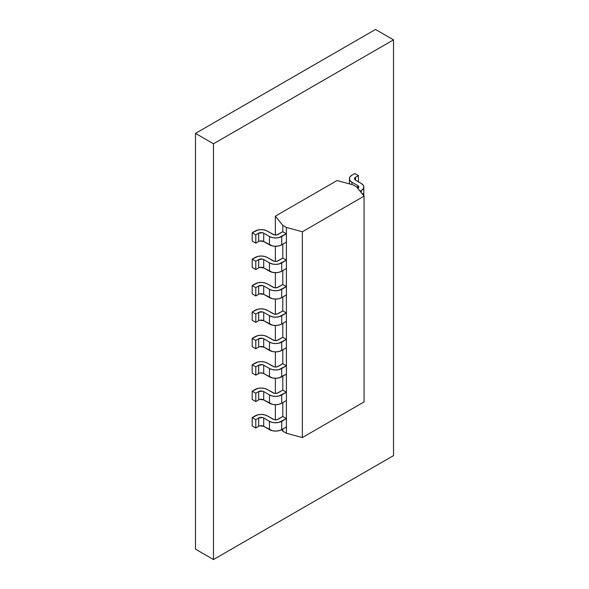 <?xml version="1.0" encoding="UTF-8"?>
<svg xmlns="http://www.w3.org/2000/svg" width="589" height="589" viewBox="0 0 589 589"><rect width="100%" height="100%" fill="white"/><g stroke="black" fill="none" stroke-linecap="round" stroke-linejoin="round"><path stroke-width="0.88" d="M337.048 180.543L353.01 184.843L356.61 186.919L364.054 196.137L364.054 401.941L302.363 437.561L302.363 231.757L286.401 227.457L282.801 225.381L282.801 231.72L278.118 234.422A3.563 2.061 180 0 1 273.075 234.422L267.318 231.094L274.231 234.864L276.963 234.864L282.801 231.72L286.401 233.796L282.801 231.72L282.801 225.381L275.357 216.163L275.357 235.018L275.357 216.163L282.801 225.381L286.401 227.457L286.401 433.261L286.401 227.457L302.363 231.757L364.054 196.137L364.054 401.941L302.363 437.561L302.363 231.757L364.054 196.137L356.61 186.919L353.01 184.843L337.048 180.543L275.357 216.163L337.048 180.543M275.357 246.276L275.357 261.42L275.357 246.276M275.357 272.678L275.357 287.822L275.357 272.678M275.357 299.079L275.357 314.224L275.357 299.079M275.357 325.481L275.357 340.626L275.357 325.481M275.357 351.883L275.357 367.028L275.357 351.883M275.357 378.285L275.357 393.423L275.357 378.285M275.357 404.687L275.357 419.824L275.357 404.687M282.801 244.192L282.801 258.122L278.118 260.824A3.563 2.061 180 0 1 273.075 260.824L267.318 257.496L274.231 261.266L276.963 261.266L282.801 258.122L286.401 260.198L282.801 258.122L282.801 244.192M282.801 270.594L282.801 284.524L278.118 287.226A3.563 2.061 180 0 1 273.075 287.226L267.318 283.898L274.231 287.668L276.963 287.668L282.801 284.524L286.401 286.6L282.801 284.524L282.801 270.594M282.801 296.996L282.801 310.926L278.118 313.628A3.563 2.061 180 0 1 273.075 313.628L267.318 310.3L274.231 314.07L276.963 314.07L282.801 310.926L286.401 313.002L282.801 310.926L282.801 296.996M282.801 323.398L282.801 337.32L278.118 340.022A3.563 2.061 180 0 1 273.075 340.022L267.318 336.702L274.231 340.471L276.963 340.471L282.801 337.32L286.401 339.404L282.801 337.32L282.801 323.398M282.801 349.8L282.801 363.722L278.118 366.424A3.563 2.061 180 0 1 273.075 366.424L267.318 363.104L274.231 366.873L276.963 366.873L282.801 363.722L286.401 365.806L282.801 363.722L282.801 349.8M282.801 376.194L282.801 390.124L278.118 392.826A3.563 2.061 180 0 1 273.075 392.826L267.318 389.506L274.231 393.275L276.963 393.275L282.801 390.124L286.401 392.208L282.801 390.124L282.801 376.194M282.801 402.596L282.801 416.526L278.118 419.228A3.563 2.061 180 0 1 273.075 419.228L267.318 415.9L274.231 419.677L276.963 419.677L282.801 416.526L286.401 418.602L282.801 416.526L282.801 402.596M282.801 428.998L282.801 431.185L281.594 429.69L282.801 431.185L286.401 433.261L302.363 437.561L286.401 433.261L282.801 431.185L282.801 428.998M258.674 241.49L255.795 243.154L252.195 241.07L252.195 232.758L255.074 231.094A8.658 4.999 180 0 1 267.318 231.094L264.505 230.012L261.192 229.629L257.879 230.012L252.195 232.758L255.795 234.834L255.795 243.154L258.674 241.49L258.674 233.17L255.795 234.834L258.674 233.17A3.563 2.061 180 0 1 263.717 233.17L263.717 241.49A3.563 2.061 0 0 0 258.674 241.49L258.674 233.17L262.561 232.729L263.717 233.17L263.717 241.49L269.475 244.818L269.475 236.498L263.717 233.17L269.475 236.498L269.475 244.818A8.658 4.999 0 0 0 281.719 244.818L281.719 236.498A8.658 4.999 180 0 1 269.475 236.498L272.287 237.581L275.593 237.963L278.906 237.581L286.401 233.796L286.401 242.116L281.719 244.818L278.906 245.9L275.593 246.276L272.287 245.9L263.717 241.49L259.83 241.041M286.401 242.116L281.719 244.818L281.719 236.498L286.401 233.796L286.401 242.116M255.795 234.834L255.795 243.154L252.195 241.07L252.195 232.758L255.795 234.834M355.528 177.252L358.414 175.588L358.414 181.824L358.414 175.588L355.528 177.252L355.528 180.168L355.528 177.252L354.49 178.71A3.563 2.061 180 0 1 355.528 177.252M354.814 173.512L351.928 175.176L354.814 173.512L358.414 175.588L354.814 173.512M355.528 180.168A3.563 2.061 180 0 1 354.49 178.71L355.528 180.168L361.293 183.488L355.528 180.168M349.395 178.71L350.05 180.624L351.928 182.244L357.692 185.572L351.928 182.244L351.928 184.548L351.928 182.244A8.658 4.999 180 0 1 349.395 178.71A8.658 4.999 180 0 1 351.928 175.176L350.05 176.796L349.395 178.71L349.395 183.871M357.692 188.48L358.738 187.022L357.692 185.572L357.692 188.259L357.692 185.572A3.563 2.061 180 0 1 358.738 187.022A3.563 2.061 180 0 1 357.81 188.406M361.293 190.556L361.293 192.713L361.293 190.556L360.1 191.248L361.293 190.556A8.658 4.999 180 0 0 363.825 187.022L363.17 188.936L361.293 190.556M363.825 187.022L363.17 185.115L361.293 183.488A8.658 4.999 180 0 1 363.825 187.022L363.788 195.806A8.658 4.999 0 0 0 363.825 195.342L363.17 193.428M258.674 267.892L255.795 269.556L252.195 267.472L252.195 259.16L255.074 257.496A8.658 4.999 180 0 1 267.318 257.496L264.505 256.414L261.192 256.031L257.879 256.414L252.195 259.16L255.795 261.236L255.795 269.556L258.674 267.892L258.674 259.572L255.795 261.236L258.674 259.572A3.563 2.061 180 0 1 263.717 259.572L263.717 267.892A3.563 2.061 0 0 0 258.674 267.892L258.674 259.572L262.561 259.131L263.717 259.572L263.717 267.892L269.475 271.22L269.475 262.9L263.717 259.572L269.475 262.9L269.475 271.22A8.658 4.999 0 0 0 281.719 271.22L281.719 262.9A8.658 4.999 180 0 1 269.475 262.9L272.287 263.982L275.593 264.365L278.906 263.982L286.401 260.198L286.401 268.518L281.719 271.22L278.906 272.302L275.593 272.678L272.287 272.302L263.717 267.892L259.83 267.443M286.401 268.518L281.719 271.22L281.719 262.9L286.401 260.198L286.401 268.518M255.795 261.236L255.795 269.556L252.195 267.472L252.195 259.16L255.795 261.236M258.674 294.294L255.795 295.958L252.195 293.874L252.195 285.562L255.074 283.898A8.658 4.999 180 0 1 267.318 283.898L264.505 282.816L261.192 282.433L257.879 282.816L252.195 285.562L255.795 287.638L255.795 295.958L258.674 294.294L258.674 285.974L255.795 287.638L258.674 285.974A3.563 2.061 180 0 1 263.717 285.974L263.717 294.294A3.563 2.061 0 0 0 258.674 294.294L258.674 285.974L262.561 285.532L263.717 285.974L263.717 294.294L269.475 297.614L269.475 289.302L263.717 285.974L269.475 289.302L269.475 297.614A8.658 4.999 0 0 0 281.719 297.614L281.719 289.302A8.658 4.999 180 0 1 269.475 289.302L272.287 290.384L275.593 290.767L278.906 290.384L286.401 286.6L286.401 294.912L281.719 297.614L278.906 298.704L275.593 299.079L272.287 298.704L263.717 294.294L259.83 293.845M286.401 294.912L281.719 297.614L281.719 289.302L286.401 286.6L286.401 294.912M255.795 287.638L255.795 295.958L252.195 293.874L252.195 285.562L255.795 287.638M258.674 320.696L255.795 322.352L252.195 320.276L252.195 311.964L255.074 310.3A8.658 4.999 180 0 1 267.318 310.3L264.505 309.218L261.192 308.835L257.879 309.218L252.195 311.964L255.795 314.04L255.795 322.352L258.674 320.696L258.674 312.376L255.795 314.04L258.674 312.376A3.563 2.061 180 0 1 263.717 312.376L263.717 320.696A3.563 2.061 0 0 0 258.674 320.696L258.674 312.376L262.561 311.934L263.717 312.376L263.717 320.696L269.475 324.016L269.475 315.704L263.717 312.376L269.475 315.704L269.475 324.016A8.658 4.999 0 0 0 281.719 324.016L281.719 315.704A8.658 4.999 180 0 1 269.475 315.704L272.287 316.786L275.593 317.169L278.906 316.786L286.401 313.002L286.401 321.314L281.719 324.016L278.906 325.099L275.593 325.481L272.287 325.099L263.717 320.696L259.83 320.247M286.401 321.314L281.719 324.016L281.719 315.704L286.401 313.002L286.401 321.314M255.795 314.04L255.795 322.352L252.195 320.276L252.195 311.964L255.795 314.04M258.674 347.09L255.795 348.754L252.195 346.678L252.195 338.366L255.074 336.702A8.658 4.999 180 0 1 267.318 336.702L264.505 335.62L261.192 335.237L257.879 335.62L252.195 338.366L255.795 340.442L255.795 348.754L258.674 347.09L258.674 338.778L255.795 340.442L258.674 338.778A3.563 2.061 180 0 1 263.717 338.778L263.717 347.09A3.563 2.061 0 0 0 258.674 347.09L258.674 338.778L262.561 338.329L263.717 338.778L263.717 347.09L269.475 350.418L269.475 342.106L263.717 338.778L269.475 342.106L269.475 350.418A8.658 4.999 0 0 0 281.719 350.418L281.719 342.106A8.658 4.999 180 0 1 269.475 342.106L272.287 343.188L275.593 343.571L278.906 343.188L286.401 339.404L286.401 347.716L281.719 350.418L278.906 351.5L275.593 351.883L272.287 351.5L263.717 347.09L259.83 346.649M286.401 347.716L281.719 350.418L281.719 342.106L286.401 339.404L286.401 347.716M255.795 340.442L255.795 348.754L252.195 346.678L252.195 338.366L255.795 340.442M252.195 373.08L252.195 364.76L255.074 363.104A8.658 4.999 180 0 1 267.318 363.104L264.505 362.014L261.192 361.639L257.879 362.014L252.195 364.76L255.795 366.844L255.795 375.156L258.674 373.492L258.674 365.18L255.795 366.844L258.674 365.18A3.563 2.061 180 0 1 263.717 365.18L263.717 373.492A3.563 2.061 0 0 0 258.674 373.492L258.674 365.18L262.561 364.731L263.717 365.18L263.717 373.492L269.475 376.82L269.475 368.508L263.717 365.18L269.475 368.508L269.475 376.82A8.658 4.999 0 0 0 281.719 376.82L281.719 368.508A8.658 4.999 180 0 1 269.475 368.508L272.287 369.59L275.593 369.973L278.906 369.59L286.401 365.806L286.401 374.118L278.906 377.902L275.593 378.285L272.287 377.902L262.561 373.051L259.83 373.051L255.795 375.156L252.195 373.08L252.195 364.76L255.795 366.844L255.795 375.156L252.195 373.08M286.401 374.118L281.719 376.82L281.719 368.508L286.401 365.806L286.401 374.118M258.674 399.894L255.795 401.558L252.195 399.482L252.195 391.162L255.074 389.506A8.658 4.999 180 0 1 267.318 389.506L264.505 388.416L261.192 388.041L257.879 388.416L252.195 391.162L255.795 393.246L255.795 401.558L258.674 399.894L258.674 391.582L255.795 393.246L258.674 391.582A3.563 2.061 180 0 1 263.717 391.582L263.717 399.894A3.563 2.061 0 0 0 258.674 399.894L258.674 391.582L262.561 391.133L263.717 391.582L263.717 399.894L269.475 403.222L269.475 394.91L263.717 391.582L269.475 394.91L269.475 403.222A8.658 4.999 0 0 0 281.719 403.222L281.719 394.91A8.658 4.999 180 0 1 269.475 394.91L272.287 395.992L275.593 396.368L278.906 395.992L286.401 392.208L286.401 400.52L281.719 403.222L278.906 404.304L275.593 404.687L272.287 404.304L263.717 399.894L259.83 399.452M286.401 400.52L281.719 403.222L281.719 394.91L286.401 392.208L286.401 400.52M255.795 393.246L255.795 401.558L252.195 399.482L252.195 391.162L255.795 393.246M258.674 426.296L255.795 427.96L252.195 425.884L252.195 417.564L255.074 415.9A8.658 4.999 180 0 1 267.318 415.9L264.505 414.818L261.192 414.442L257.879 414.818L252.195 417.564L255.795 419.648L255.795 427.96L258.674 426.296L258.674 417.984L255.795 419.648L258.674 417.984A3.563 2.061 180 0 1 263.717 417.984L263.717 426.296A3.563 2.061 0 0 0 258.674 426.296L258.674 417.984L262.561 417.535L263.717 417.984L263.717 426.296L269.475 429.624L269.475 421.312L263.717 417.984L269.475 421.312L269.475 429.624A8.658 4.999 0 0 0 281.719 429.624L281.719 421.312A8.658 4.999 180 0 1 269.475 421.312L272.287 422.394L275.593 422.769L278.906 422.394L286.401 418.602L286.401 426.922L281.719 429.624L278.906 430.706L275.593 431.089L272.287 430.706L263.717 426.296L259.83 425.854M286.401 426.922L281.719 429.624L281.719 421.312L286.401 418.602L286.401 426.922M255.795 419.648L255.795 427.96L252.195 425.884L252.195 417.564L255.795 419.648M393.518 39.846L375.517 29.45L393.518 39.846L213.483 143.782L213.483 559.55L393.518 455.614L393.518 39.846L393.518 455.614L213.483 559.55L195.482 549.154L213.483 559.55L213.483 143.782L195.482 133.386L213.483 143.782L393.518 39.846M195.482 549.154L195.482 133.386L375.517 29.45L195.482 133.386L195.482 549.154"/></g></svg>
